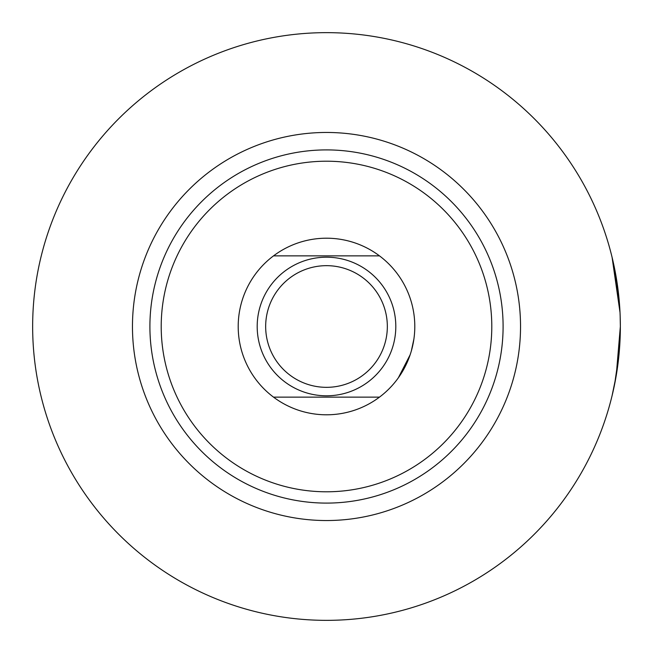<?xml version="1.0" encoding="UTF-8"?>
<svg xmlns="http://www.w3.org/2000/svg" width="653" height="653" viewBox="0 0 653 653"><rect width="100%" height="100%" fill="white"/><g stroke="black" fill="none" stroke-linecap="round" stroke-linejoin="round"><path stroke-width="0.98" d="M413.904 339.013L411.366 350.881M410.141 354.783L398.322 377.867M619.15 353.053L614.62 384.233L617.811 365.051M612.4 394.371L616.236 375.491L620.35 326.5A293.85 293.85 0 0 0 326.5 32.65A293.85 293.85 0 0 0 32.65 326.5A293.85 293.85 0 0 0 326.5 620.35A293.85 293.85 0 0 0 620.35 326.5L616.236 375.491L612.081 395.71M491.791 326.5A165.291 165.291 0 0 0 326.5 161.209A165.291 165.291 0 0 0 161.209 326.5A165.291 165.291 0 0 0 326.5 491.791A165.291 165.291 0 0 0 491.791 326.5M149.904 326.5A176.596 176.596 0 0 1 326.5 149.904A176.596 176.596 0 0 1 503.096 326.5A176.596 176.596 0 0 1 326.5 503.096A176.596 176.596 0 0 1 149.904 326.5M619.942 311.032L614.718 269.248M620.015 312.509L615.412 272.832L612.081 257.29L617.852 288.251M620.162 315.946L620.35 326.5L620.162 315.946M520.539 326.5A194.039 194.039 0 0 0 326.5 132.461A194.039 194.039 0 0 0 132.461 326.5A194.039 194.039 0 0 0 326.5 520.539A194.039 194.039 0 0 0 520.539 326.5M612.081 257.29L620.015 312.403M379.475 397.138A88.294 88.294 0 0 1 273.525 397.138A88.294 88.294 0 0 0 414.794 326.5A88.294 88.294 0 0 0 273.525 255.862A88.294 88.294 0 0 1 379.475 255.862L273.525 255.862A88.294 88.294 0 0 0 273.525 397.138L379.475 397.138M387.335 326.5A60.835 60.835 0 0 0 326.5 265.665A60.835 60.835 0 0 0 265.665 326.5A60.835 60.835 0 0 0 326.5 387.335A60.835 60.835 0 0 0 387.335 326.5M395.808 326.5A69.308 69.308 0 0 0 326.5 257.192A69.308 69.308 0 0 0 257.192 326.5A69.308 69.308 0 0 0 326.5 395.808A69.308 69.308 0 0 0 395.808 326.5"/></g></svg>
